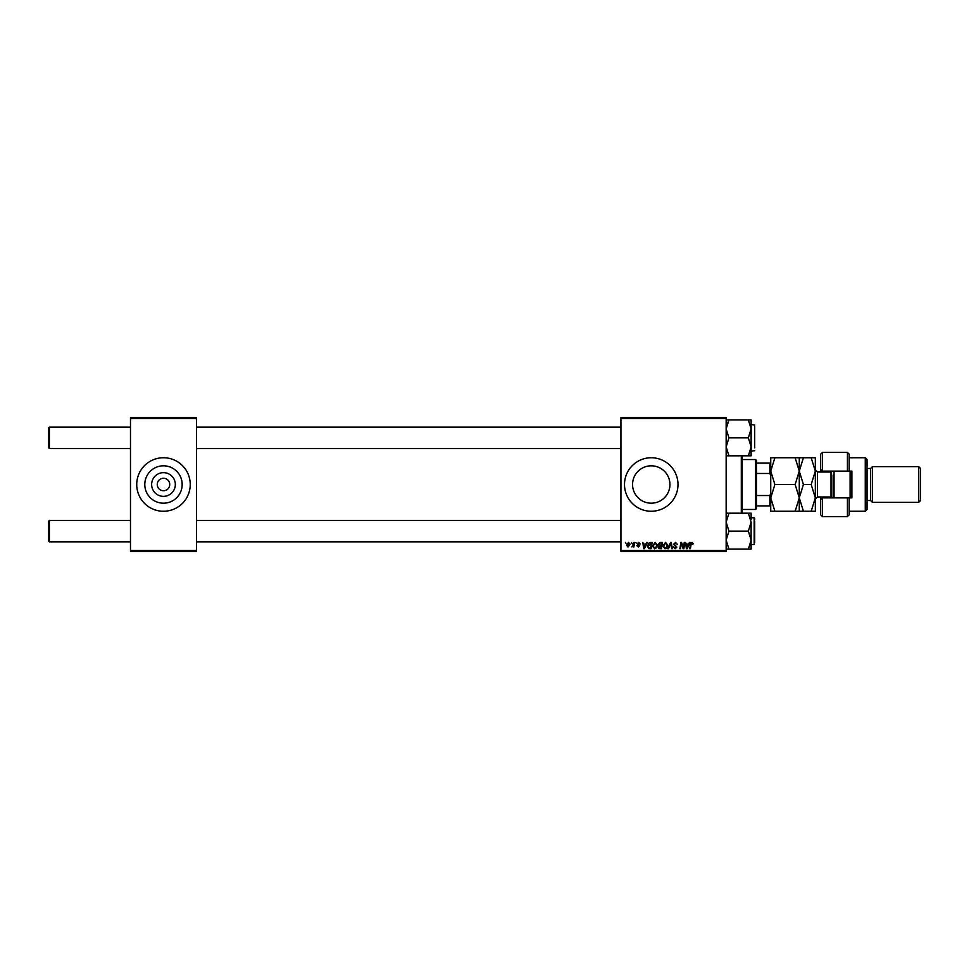 <?xml version="1.0" encoding="UTF-8"?>
<svg xmlns="http://www.w3.org/2000/svg" width="969" height="969" viewBox="0 0 969 969"><rect width="100%" height="100%" fill="white"/><g stroke="black" fill="none" stroke-linecap="round" stroke-linejoin="round"><path stroke-width="1.45" d="M175.328 484.5A11.846 11.846 0 0 1 163.482 496.346A11.846 11.846 0 0 1 151.636 484.5A11.846 11.846 0 0 1 163.482 472.654A11.846 11.846 0 0 1 175.328 484.5M157.244 484.5A6.238 6.238 0 0 0 163.482 490.738A6.238 6.238 0 0 0 169.72 484.5A6.238 6.238 0 0 0 163.482 478.262A6.238 6.238 0 0 0 157.244 484.5M144.793 484.5A18.69 18.69 0 0 0 163.482 503.19A18.69 18.69 0 0 0 182.172 484.5A18.69 18.69 0 0 0 163.482 465.81A18.69 18.69 0 0 0 144.793 484.5M136.726 484.5A26.757 26.757 0 0 0 163.482 511.257A26.757 26.757 0 0 0 190.239 484.5A26.757 26.757 0 0 0 163.482 457.743A26.757 26.757 0 0 0 136.726 484.5M669.942 484.5A18.69 18.69 0 0 1 651.253 503.19A18.69 18.69 0 0 1 632.563 484.5A18.69 18.69 0 0 1 651.253 465.81A18.69 18.69 0 0 1 669.942 484.5M624.496 484.5A26.757 26.757 0 0 0 651.253 511.257A26.757 26.757 0 0 0 677.997 484.5A26.757 26.757 0 0 0 651.253 457.743A26.757 26.757 0 0 0 624.496 484.5M726.156 551.373L620.935 551.373L620.935 550.489L726.156 550.489L726.156 551.373M726.156 418.511L620.935 418.511L620.935 417.627L726.156 417.627L726.156 550.489M635.846 542.458L636.367 543.355L635.846 542.458M631.473 542.458L631.982 543.355L631.473 542.458M655.189 542.386L657.333 545.075L656.473 547.848L654.62 548.781L652.464 546.007L655.189 542.386M646.662 542.458L647.365 542.458L644.47 548.708L643.67 548.708L642.822 542.458L643.682 544.166L645.899 544.166L646.662 542.458M660.022 542.458L662.517 542.458L661.464 548.708L659.005 548.599L658.145 547.182L659.005 545.668L658.217 544.408L660.022 542.458M670.524 542.458L671.347 542.458L672.304 548.708L671.65 548.708L670.827 543.355L668.489 548.708L667.786 548.708L670.524 542.458M693.319 543.754L692.617 544.408L692.011 543.112L691.151 544.287L690.4 548.708L689.746 548.708L690.522 544.13L692.048 542.386L693.319 543.754M684.235 542.458L684.889 542.458L683.823 548.708L683.145 548.708L681.352 543.403L680.492 548.708L679.826 548.708L680.88 542.458L681.57 542.458L683.363 547.751L684.235 542.458M620.935 418.511L620.935 550.489M689.383 542.458L690.085 542.458L687.191 548.708L686.391 548.708L685.543 542.458L686.403 544.166L688.62 544.166L689.383 542.458M675.587 542.386L677.513 544.493L675.538 543.112L674.279 544.154L676.871 547.134L675.127 548.781L673.298 546.843L675.139 548.054L676.217 547.17L673.625 544.215L675.587 542.386M665.57 542.386L667.702 545.075L666.854 547.848L665 548.781L662.844 546.007L665.57 542.386M640.23 543.924L638.644 542.943L637.796 543.645L639.661 545.789L638.305 547.085L636.827 545.704L638.329 546.516L639.007 545.886L637.142 543.694L638.68 542.386L640.23 543.924M650.296 542.458L652.137 542.458L651.083 548.708L648.733 548.624L647.365 546.153L649.291 542.616L650.296 542.458M628.554 542.386L630.092 544.19L628.045 547.085L626.531 545.184L628.554 542.386M633.968 542.458L634.634 542.458L633.859 547L633.375 546.068L631.873 546.916L633.968 542.458M625.477 542.458L625.986 543.355L625.477 542.458M196.477 551.373L130.488 551.373L130.488 550.489L196.477 550.489L196.477 551.373M196.477 418.511L130.488 418.511L130.488 417.627L196.477 417.627L196.477 550.489M130.488 418.511L130.488 550.489M687.396 546.746L688.256 544.893L686.488 544.893L686.876 548.018L687.396 546.746M666.345 547.364L667.06 545.05L665.521 543.112L663.486 546.08L665.025 548.054L666.345 547.364M660.931 547.969L661.258 546.031L659.15 546.286L658.787 547.158L660.931 547.969M661.379 545.305L661.742 543.197L659.889 543.221L658.872 544.421L661.379 545.305M644.676 546.746L645.536 544.893L643.767 544.893L644.155 548.018L644.676 546.746M650.55 547.969L651.362 543.197L648.007 546.189L648.794 547.873L650.55 547.969M655.965 547.364L656.679 545.05L655.141 543.112L653.118 546.08L654.644 548.054L655.965 547.364M628.069 546.516L629.45 544.263L628.542 542.943L627.173 545.184L628.069 546.516M48.45 447.678L49.346 448.562L48.45 447.678L48.45 428.056L49.346 427.159L49.346 448.562L130.488 448.562M49.346 541.841L48.45 540.944L48.45 521.322L49.346 520.438L49.346 541.841L130.488 541.841M726.156 455.805L728.93 455.805L726.156 446.842L728.93 437.867L748.347 437.867L751.12 446.842L751.12 449.446M754.694 426.275L754.694 447.908M728.93 437.867L726.156 428.892L728.93 419.916L726.156 419.916M726.375 426.481L728.93 419.916L748.347 419.916L751.12 428.892L748.347 437.867M728.93 455.805L751.12 455.805L751.12 419.916L748.347 419.916M751.12 446.842L748.347 455.805L751.011 448.562M751.12 519.554L751.12 513.195L748.347 513.195L751.12 522.158L748.347 531.133L751.12 540.108L751.12 544.517L754.161 544.517L754.161 517.761L751.12 517.761M754.694 521.092L754.694 542.725M726.156 549.084L728.93 549.084L726.156 540.108L728.93 531.133L726.156 522.158L728.93 513.195L748.347 513.195M728.93 531.133L748.347 531.133M728.93 513.195L726.156 513.195M751.011 541.841L748.347 549.084L751.12 549.084L751.12 540.108L748.347 549.084L728.93 549.084M751.12 522.158L751.12 540.108M754.694 519.541L754.694 518.294L754.694 519.541M742.206 455.805L742.206 513.195M741.309 513.195L741.309 455.805M755.578 509.464L755.578 459.536L756.474 460.42L756.474 508.58L755.578 509.464L742.206 509.464M755.578 459.536L742.206 459.536M770.743 505.903L769.846 505.903L769.846 495.534L770.743 493.415M756.474 505.903L769.846 505.903M756.474 463.097L770.743 463.097M756.474 495.534L769.846 495.534M770.743 475.585L769.846 473.466L769.846 463.097M756.474 473.466L769.846 473.466M849.207 471.128L847.427 471.128L847.427 452.402L849.207 454.182L849.207 471.128L851.884 471.128L851.884 497.872L849.207 497.872L849.207 514.818L847.427 516.598L847.427 497.872L822.463 497.872L822.463 516.598L820.682 514.818L820.682 496.988M822.463 497.872L820.682 499.665L822.463 496.988M831.378 471.988L831.378 471.128M865.269 457.743L867.049 459.536L867.049 509.464L865.269 511.257L865.269 457.743L849.207 457.743M918.769 466.67L920.55 468.451L920.55 500.549L918.769 502.33L918.769 466.67L872.403 466.67L870.61 468.451L870.61 500.549L867.049 500.549M872.403 466.67L872.403 502.33L918.769 502.33M847.427 471.128L822.463 471.128L822.463 472.012M822.463 452.402L822.463 471.128L820.682 469.335L820.682 454.182L822.463 452.402L847.427 452.402M820.682 472.012L820.682 469.335L822.463 471.128M831.378 497.872L831.378 497.012M847.427 497.872L849.207 497.872M834.055 471.128L834.055 497.872M851 471.128L851 497.872M850.104 497.872L850.104 471.128M774.885 457.743L770.743 457.743L770.743 471.128L774.885 457.743L795.137 457.743L799.28 471.128L795.137 484.5L774.885 484.5L770.743 471.128L770.743 497.872L774.885 484.5M799.28 457.743L799.28 471.128L803.41 457.743L795.137 457.743M774.885 511.257L770.743 497.872L770.743 511.257L803.41 511.257L799.28 497.872L795.137 511.257M795.137 484.5L799.28 497.872L799.28 511.257M799.28 471.128L799.28 497.872L803.41 484.5L799.28 471.128M811.186 511.257L815.329 497.872L811.186 484.5L815.329 471.128L811.186 457.743L815.329 457.743L815.329 511.257L803.41 511.257M811.186 484.5L803.41 484.5M811.186 457.743L803.41 457.743M833.158 497.872L833.158 475.137M832.759 497.872L831.027 496.988L831.027 472.012L817.473 472.012L817.473 496.988L815.329 499.12M620.935 427.159L196.477 427.159M130.488 427.159L49.346 427.159L48.45 428.056M620.935 448.562L196.477 448.562M196.477 541.841L620.935 541.841M49.346 520.438L130.488 520.438M196.477 520.438L620.935 520.438M754.694 425.028L751.12 424.483M754.694 450.706L751.12 451.239M870.61 468.451L867.049 468.451M847.427 516.598L822.463 516.598M865.269 511.257L849.207 511.257M870.61 500.549L872.403 502.33M831.027 496.988L817.473 496.988M831.027 472.012L832.759 471.128M817.473 472.012L815.329 469.88"/></g></svg>
